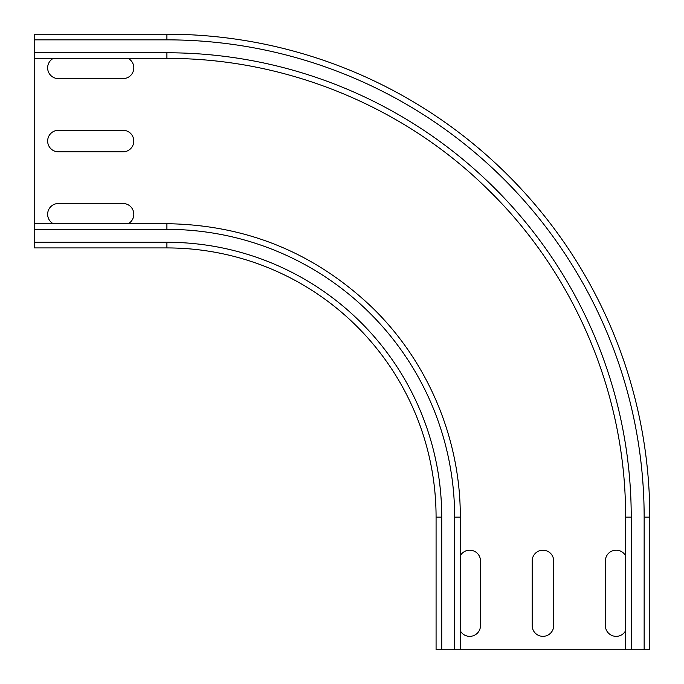 <?xml version="1.0" encoding="UTF-8"?>
<svg xmlns="http://www.w3.org/2000/svg" width="684" height="684" viewBox="0 0 684 684"><rect width="100%" height="100%" fill="white"/><g stroke="black" fill="none" stroke-linecap="round" stroke-linejoin="round"><path stroke-width="1.03" d="M128.241 58.422A10.764 10.764 0 0 1 123.026 78.617L58.422 78.617A10.764 10.764 0 0 1 53.215 58.422M53.215 223.702A10.764 10.764 0 0 1 58.422 203.507L123.026 203.507A10.764 10.764 0 0 1 128.241 223.702M58.422 130.293L123.026 130.293A10.764 10.764 0 0 1 133.79 141.058A10.764 10.764 0 0 1 123.026 151.831L58.422 151.831A10.764 10.764 0 0 1 47.658 141.058A10.764 10.764 0 0 1 58.422 130.293M460.298 555.759A10.764 10.764 0 0 1 480.493 560.974L480.493 625.578A10.764 10.764 0 0 1 460.298 630.785M625.578 630.785A10.764 10.764 0 0 1 605.383 625.578L605.383 560.974A10.764 10.764 0 0 1 625.578 555.759M532.169 625.578L532.169 560.974A10.764 10.764 0 0 1 542.942 550.21A10.764 10.764 0 0 1 553.707 560.974L553.707 625.578A10.764 10.764 0 0 1 542.942 636.342A10.764 10.764 0 0 1 532.169 625.578M454.646 649.8L460.298 649.8L460.298 517.095L454.646 517.095L454.646 649.8L441.727 649.8L441.727 517.095L436.076 517.095L436.076 649.8L441.727 649.8M436.076 649.8L436.076 517.095A269.171 269.171 0 0 0 166.905 247.924A269.171 269.171 0 0 1 436.076 517.095A269.171 269.171 0 0 0 166.905 247.924L34.2 247.924L34.2 34.2L166.905 34.2A482.895 482.895 0 0 1 649.8 517.095L644.148 517.095L644.148 649.8L460.298 649.8M649.8 649.8L649.8 517.095L649.8 649.8L649.8 517.095L649.8 649.8L644.148 649.8M166.905 34.2L34.2 34.2L166.905 34.2L166.905 39.852A477.244 477.244 0 0 1 644.148 517.095M166.905 247.924L34.2 247.924L166.905 247.924A269.171 269.171 0 0 1 436.076 517.095A269.171 269.171 0 0 0 166.905 247.924L166.905 242.273A274.823 274.823 0 0 1 441.727 517.095M631.229 649.8L631.229 517.095L625.578 517.095L625.578 649.8M631.229 517.095A464.325 464.325 0 0 0 166.905 52.771L166.905 58.422C285.938 57.96 404.176 106.388 488.675 190.229C575.586 275.079 626.082 395.643 625.578 517.095M454.646 517.095A287.75 287.75 0 0 0 166.905 229.354L166.905 223.702C246.556 224.839 315.17 252.943 372.729 308.014C428.321 362.281 460.623 439.402 460.298 517.095M166.905 39.852L34.2 39.852M166.905 52.771L34.2 52.771M166.905 229.354L34.2 229.354M166.905 242.273L34.2 242.273M166.905 58.422L34.2 58.422M166.905 223.702L34.2 223.702"/></g></svg>
